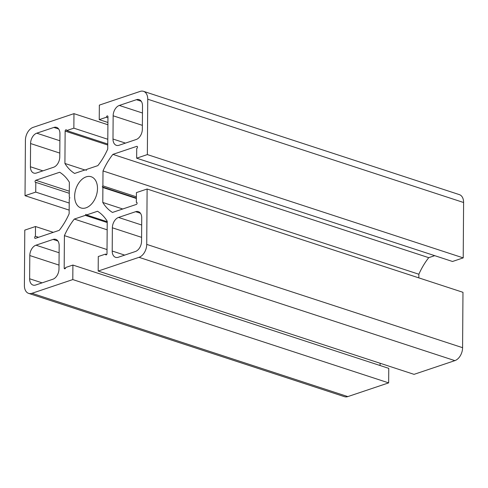 <?xml version="1.0" encoding="UTF-8"?>
<svg xmlns="http://www.w3.org/2000/svg" width="488" height="488" viewBox="0 0 488 488"><rect width="100%" height="100%" fill="white"/><g stroke="black" fill="none" stroke-linecap="round" stroke-linejoin="round"><path stroke-width="0.73" d="M141.563 241.157A8.796 5.758 108.1 0 1 135.389 251.509L118.267 257.267A8.796 5.758 108.1 0 1 115.589 257.329A8.796 5.758 108.1 0 1 112.203 251.027L112.368 227.792A8.796 5.758 108.1 0 1 118.541 217.441L135.67 211.688A8.796 5.758 108.1 0 1 138.342 211.627A8.796 5.758 108.1 0 1 141.727 217.929L141.563 241.157M36.472 173.008A8.796 5.758 108.1 0 1 33.8 173.069A8.796 5.758 108.1 0 1 30.415 166.768L30.579 143.539A8.796 5.758 108.1 0 1 36.752 133.187L53.881 127.435A8.796 5.758 108.1 0 1 56.553 127.374A8.796 5.758 108.1 0 1 59.939 133.675L59.774 156.904A8.796 5.758 108.1 0 1 53.601 167.256L36.472 173.008M35.972 245.189L53.094 239.431A8.796 5.758 108.1 0 1 55.772 239.37A8.796 5.758 108.1 0 1 59.158 245.677L58.993 268.906A8.796 5.758 108.1 0 1 52.82 279.258L35.691 285.01A8.796 5.758 108.1 0 1 33.019 285.071A8.796 5.758 108.1 0 1 29.634 278.77L29.799 255.541A8.796 5.758 108.1 0 1 35.972 245.189L59.103 252.754M119.322 105.445L136.451 99.686A8.796 5.758 108.1 0 1 139.129 99.625A8.796 5.758 108.1 0 1 142.508 105.933L142.35 129.161A8.796 5.758 108.1 0 1 136.17 139.513L119.048 145.265A8.796 5.758 108.1 0 1 116.37 145.326A8.796 5.758 108.1 0 1 112.99 139.025L113.149 115.796A8.796 5.758 108.1 0 1 119.322 105.445L142.459 113.009M97.496 188.514A16.421 10.754 108.1 0 1 80.965 207.955A16.421 10.754 108.1 0 1 75.853 189.008A16.421 10.754 108.1 0 1 91.177 176.741A16.421 10.754 108.1 0 1 97.496 188.514M112.88 154.373A56.718 37.137 -71.9 0 0 103.005 170.934L102.895 185.867L102.279 186.904L102.889 187.526L102.785 202.459A56.718 37.137 -71.9 0 0 112.478 212.445L136.329 204.429A1.098 0.72 -71.9 0 0 137.079 203.38A1.098 0.72 -71.9 0 0 136.677 202.349A1.098 0.72 -71.9 0 0 136.347 202.355L136.414 192.607L147.114 189.015L146.729 244.39A10.992 7.198 108.1 0 1 139.013 257.329L98.186 271.047L98.283 256.529L105.475 254.114A1.098 0.72 -71.9 0 0 105.896 254.901A1.098 0.72 -71.9 0 0 107 253.601L107.226 221.247A56.718 37.137 -71.9 0 0 97.533 211.261L86.522 214.958L85.918 214.336L85.302 215.373L74.292 219.069A56.718 37.137 -71.9 0 0 64.41 235.631L64.184 267.985A1.098 0.72 -71.9 0 0 64.611 268.778A1.098 0.72 -71.9 0 0 65.715 267.473L72.901 265.057L72.803 279.575L31.976 293.294A10.992 7.198 108.1 0 1 28.627 293.373A10.992 7.198 108.1 0 1 24.4 285.492L24.784 230.116L35.49 226.517L35.423 236.271A1.098 0.72 -71.9 0 0 34.672 237.321A1.098 0.72 -71.9 0 0 35.075 238.351A1.098 0.72 -71.9 0 0 35.41 238.345L59.262 230.33A56.718 37.137 -71.9 0 0 69.143 213.762L69.247 198.829L69.863 197.799L69.259 197.17L69.363 182.237A56.718 37.137 -71.9 0 0 59.67 172.252L35.813 180.267A1.098 0.72 -71.9 0 0 35.063 181.322A1.098 0.72 -71.9 0 0 35.465 182.347A1.098 0.72 -71.9 0 0 35.801 182.341L35.734 192.089L25.028 195.688L25.413 140.312A10.992 7.198 108.1 0 1 33.129 127.368L73.956 113.649L73.859 128.167L66.673 130.583A1.098 0.72 -71.9 0 0 66.246 129.796A1.098 0.72 -71.9 0 0 65.142 131.101L64.916 163.456A56.718 37.137 -71.9 0 0 74.609 173.441L85.62 169.739L86.224 170.367L86.84 169.33L97.85 165.627A56.718 37.137 -71.9 0 0 107.732 149.066L107.958 116.711A1.098 0.72 -71.9 0 0 107.537 115.924A1.098 0.72 -71.9 0 0 106.427 117.224L99.241 119.639L99.345 105.121L140.172 91.402A10.992 7.198 108.1 0 1 143.515 91.329A10.992 7.198 108.1 0 1 147.742 99.204L147.358 154.58L136.652 158.179L136.719 148.431A1.098 0.72 -71.9 0 0 137.47 147.376A1.098 0.72 -71.9 0 0 137.067 146.351A1.098 0.72 -71.9 0 0 136.738 146.357L112.88 154.373L428.738 257.67A56.718 37.137 -71.9 0 0 418.856 274.238L418.832 277.879M85.62 169.739L86.437 170.007M64.916 163.456L84.888 169.989M66.673 130.583L107.769 144.027M73.859 128.167L107.799 139.269M73.956 113.649L107.903 124.751M25.028 195.688L69.168 210.121M35.734 192.089L69.217 203.045M35.801 182.341L69.284 193.291M35.423 236.271L38.546 237.29M35.49 226.517L53.277 232.337M72.803 279.575L388.655 382.879L347.828 396.598A10.992 7.198 108.1 0 1 344.485 396.671L28.627 293.373M72.901 265.057L388.759 368.361L388.655 382.879M380.097 363.249L380.085 365.524M64.41 235.631L107.031 249.569M74.292 219.069L107.165 229.824M85.302 215.373L107.22 222.54M86.522 214.958L107.226 221.729M105.475 254.114L106.701 254.516M98.186 271.047L414.044 374.351L454.871 360.632A10.992 7.198 108.1 0 0 462.587 347.688L462.972 292.312L147.114 189.015M136.347 202.355L136.945 202.55M102.785 202.459L122.756 208.992M102.889 187.526L136.372 198.482M102.279 186.904L136.372 198.055M102.895 185.867L136.384 196.816M103.005 170.934L418.856 274.238M434.723 255.663L428.738 257.67M136.652 158.179L452.51 261.483L463.216 257.884L147.358 154.58M143.515 91.329L459.373 194.627A10.992 7.198 108.1 0 1 463.6 202.508L463.216 257.884M99.241 119.639L107.915 122.476M106.427 117.224L107.952 117.724M135.67 211.688L140.465 213.256M118.541 217.441L141.679 225.011M112.368 227.792L141.593 237.351M112.203 251.027L124.69 255.108M30.415 166.768L42.901 170.855M53.881 127.435L58.676 129.003M36.752 133.187L59.89 140.757M30.579 143.539L59.804 153.098M53.094 239.431L57.895 241.005M29.799 255.541L59.017 265.1M29.634 278.77L42.114 282.851M136.451 99.686L141.252 101.26M113.149 115.796L142.374 125.355M112.99 139.025L125.471 143.106M65.142 131.101L107.757 145.034M35.813 180.267L69.296 191.217M31.976 293.294L347.828 396.598M64.184 267.985L65.416 268.388M139.013 257.329L454.871 360.632M146.729 244.39L462.587 347.688M136.738 146.357L137.335 146.553M147.742 99.204L463.6 202.508"/></g></svg>
